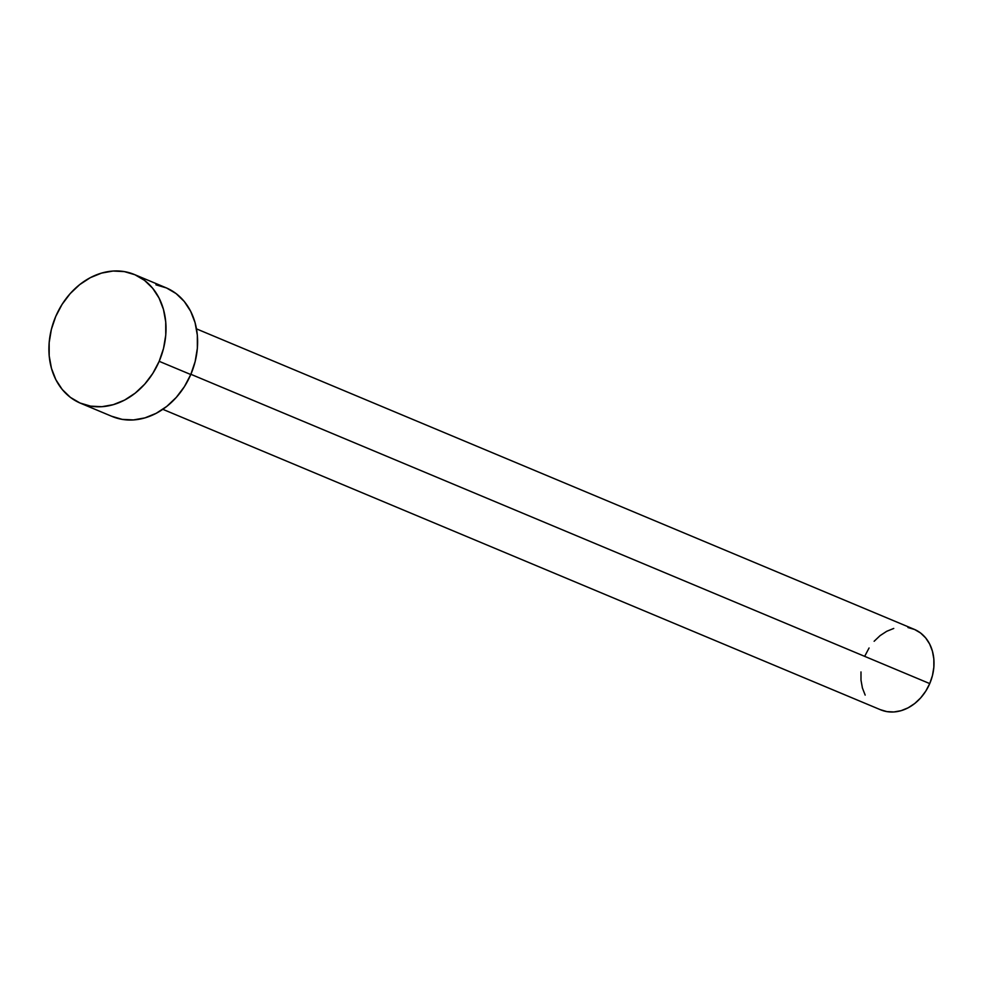 <?xml version="1.0" encoding="UTF-8"?>
<svg xmlns="http://www.w3.org/2000/svg" width="983" height="983" viewBox="0 0 983 983"><rect width="100%" height="100%" fill="white"/><g stroke="black" fill="none" stroke-linecap="round" stroke-linejoin="round"><path stroke-width="1.47" d="M162.809 409.309L880.584 709.787A43.608 35.228 -67.3 0 0 929.734 683.59L190.874 374.29L929.734 683.59A43.608 35.228 -67.3 0 0 914.251 629.341L196.489 328.875M80.52 403.227L112.111 416.46A69.768 56.375 -67.3 0 0 190.776 374.535L159.172 361.314L190.776 374.535A69.768 56.375 -67.3 0 0 165.992 287.749L134.401 274.515A69.768 56.375 112.7 0 1 159.172 361.314A69.768 56.375 112.7 0 1 80.52 403.227A69.768 56.375 112.7 0 1 55.748 316.428A69.768 56.375 112.7 0 1 134.401 274.515M155.928 284.824L166.545 287.97L176.104 293.585L184.239 301.449L190.641 311.255L195.064 322.621L197.325 335.129L197.35 348.289L195.138 361.597L190.776 374.535L184.411 386.614L176.313 397.365L166.791 406.384L156.186 413.315L144.931 417.886L133.455 419.925L122.187 419.372L111.57 416.227M55.748 316.428L62.101 304.349L70.198 293.598L79.734 284.591L90.325 277.661L101.581 273.09L113.057 271.038L124.325 271.603L134.941 274.748L144.501 280.364L152.635 288.216L159.037 298.021L163.461 309.399L165.722 321.908L165.758 335.068L163.547 348.375L159.172 361.314L152.82 373.393L144.722 384.144L135.187 393.151L124.595 400.081L113.34 404.652L101.863 406.704L90.596 406.139L79.979 402.993L70.42 397.39L62.273 389.526L55.871 379.721L51.46 368.342L49.187 355.834L49.162 342.674L51.374 329.379L55.748 316.428M907.96 627.523L914.595 629.489L920.567 632.991L925.654 637.906L929.66 644.037L932.412 651.139L933.838 658.954L933.85 667.187L932.462 675.505L929.734 683.59L925.765 691.135L920.702 697.856L914.743 703.496L908.12 707.821L901.092 710.684L893.916 711.962L886.875 711.606L880.24 709.64M865.175 695.092L862.41 687.989L860.997 680.175L860.985 671.942M865.089 655.538L869.07 647.994M874.133 641.272L880.08 635.632L886.703 631.307L893.744 628.444"/></g></svg>
